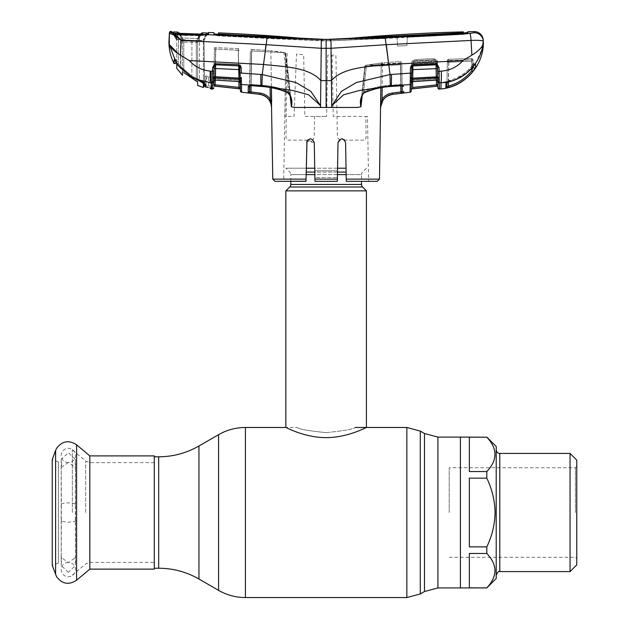 <?xml version="1.0" encoding="UTF-8"?>
<svg xmlns="http://www.w3.org/2000/svg" width="629" height="629" viewBox="0 0 629 629"><rect width="100%" height="100%" fill="white"/><g stroke="black" fill="none" stroke-linecap="round" stroke-linejoin="round"><path stroke-width="0.47" stroke-dasharray="3.15 2.36" d="M326.137 432.61C343.819 430.857 353.514 429.143 355.228 427.476C353.514 429.143 343.819 430.857 326.144 432.61C343.819 430.857 353.514 429.143 355.228 427.476C353.514 429.143 343.819 430.857 326.144 432.61C308.462 430.857 298.759 429.143 297.045 427.476C298.759 429.143 308.462 430.857 326.137 432.61C308.462 430.857 298.759 429.143 297.045 427.476C298.759 429.143 308.462 430.857 326.137 432.61M154.278 569.127L154.278 455.899M460.404 512.517L460.404 437.1L460.404 512.517M460.404 444.263L460.404 580.764L460.404 444.263M306.111 174.61L290.779 174.61A3.577 3.577 0 0 0 289.733 172.079L285.857 168.202L346.044 168.202M290.779 181.325L290.779 174.61L361.494 174.61A3.577 3.577 0 0 1 362.54 172.079L366.416 168.202M346.162 174.61L361.494 174.61L361.494 181.325M285.857 190.862L366.416 190.862M366.416 427.476C366.66 427.099 347.986 437.666 326.168 437.627C304.279 437.674 285.605 427.099 285.857 427.476L297.045 427.476M337.553 168.202L314.72 168.202M306.229 168.202L285.857 168.202M89.829 569.127L89.829 455.899M72.343 512.517L72.343 449.845L72.343 512.517M58.434 563.089L52.231 565.345L52.231 459.681L58.434 461.938L58.434 563.089L58.434 461.938M469.352 512.517L469.352 478.158L486.807 478.158C492.059 489.048 494.819 500.503 495.086 512.517C494.819 524.539 492.059 535.987 486.807 546.868L469.352 546.868L469.352 512.517M486.807 437.1L486.807 437.194C497.649 448.603 497.649 460.058 486.807 471.553L469.352 471.553L469.352 437.194L486.807 437.194M486.807 471.553L486.807 478.158M496.21 446.496L496.21 578.531M570.055 453.438L570.055 571.588M576.769 460.153L576.769 564.881M575.425 512.517L575.425 467.756L575.425 512.517M449.216 512.517L449.216 467.756L449.216 512.517M469.352 471.553L469.352 437.194L469.352 471.553M469.352 546.868L469.352 478.158L469.352 546.868M469.352 587.832L469.352 553.473L486.807 553.473C497.649 564.881 497.649 576.337 486.807 587.832L469.352 587.832L469.352 553.473L469.352 587.832M486.807 546.868L486.807 553.473M68.341 562.42A7.163 7.163 0 0 0 61.186 569.575A7.163 7.163 0 0 0 68.341 576.738A7.163 7.163 0 0 0 75.504 569.575A7.163 7.163 0 0 0 68.341 562.42M68.341 572.343L61.186 565.463L61.705 559.613L61.359 556.445L61.186 557.42L68.341 562.656L75.504 557.42L75.331 556.445L74.985 559.613L75.504 565.463L68.341 572.343M68.341 462.37L61.186 467.614L61.705 465.421L61.186 459.563L68.341 452.691L75.504 459.563L74.985 465.421L75.331 468.581L75.504 467.614L68.341 462.37M68.341 462.614A7.163 7.163 0 0 1 61.186 455.451A7.163 7.163 0 0 1 68.341 448.288A7.163 7.163 0 0 1 75.504 455.451A7.163 7.163 0 0 1 68.341 462.614M75.331 519.884L75.331 505.142C76.982 504.104 74.654 503.334 68.341 502.83C62.027 503.334 59.7 504.104 61.359 505.142L61.359 519.884C59.724 520.938 62.051 521.708 68.341 522.196C74.639 521.708 76.966 520.938 75.331 519.884L75.504 565.463M75.331 505.142L75.504 459.563M61.186 459.563L61.359 505.142M61.359 519.884L61.186 565.463M61.367 465.759L61.556 464.941L61.705 465.421M402.293 85.662L391.49 86.33C382.07 86.841 373.021 88.862 364.348 92.384L363.672 91.614C372.439 87.832 381.622 85.686 391.207 85.182L400.917 84.49L400.571 64.771L365.229 66.58L381.205 64.064L365.229 66.58L360.944 106.781L357.052 107.473L331.742 107.473L331.412 80.614L326.137 80.622L326.137 107.473L331.742 107.473L331.908 105.507L343.552 94.837L358.844 90.623L390.326 85.811L410.171 84.577A1.344 1.25 -179 0 0 411.382 83.358L411.712 64.197L437.462 63.002L437.43 61.052L413.088 62.161L412.75 81.644M380.514 107.473L381.205 64.064L400.398 62.892L400.319 61.571L382.448 62.743L366.117 65.267A1.344 0.944 83.5 0 0 366.023 65.267A1.344 0.944 83.5 0 0 365.229 66.58L362.241 95.325M380.828 87.761L381.205 64.064A1.344 1.337 78.7 0 1 382.275 62.766A1.344 1.337 78.7 0 0 381.205 64.064L382.542 64.064L382.448 62.743A1.344 1.337 78.7 0 0 382.275 62.766A1.344 1.337 78.7 0 1 382.448 62.743L400.319 61.571L400.571 64.771L400.319 61.571A1.344 1.344 -1 0 1 401.742 62.892L401.782 64.842A1.344 1.337 -1 0 0 400.382 63.529L366.117 65.267L400.382 63.529A1.344 1.337 -1 0 1 401.782 64.842L402.175 91.637L403.606 92.943M379.491 179.123L346.241 179.123L345.596 142.539C343.104 137.688 340.572 137.688 338.001 142.539L337.364 179.123L314.909 179.123L314.948 181.325L337.325 181.325L337.364 179.123M344.448 139.874L345.596 142.539L346.28 181.325L345.596 142.539L344.676 140.125L365.205 140.125L366.086 137.484L365.819 116.475L367.47 116.428L368.602 181.325L346.28 181.325L377.251 181.325M367.47 116.428L333.236 116.428L332.112 55.116L327.74 55.077L326.608 116.428L327.74 55.077L335.902 55.14L337.403 137.484L339.346 139.709L338.001 142.539L341.838 138.805M314.925 179.815L314.767 170.805L337.506 170.805L338.001 142.539M307.086 140.888L310.474 138.805L312.92 139.701L314.193 137.484L314.571 116.475L326.608 116.428L304.845 116.428L303.673 54.692L296.495 54.047L294.026 116.428L285.023 116.428L285.912 52.828L283.671 181.325L305.993 181.325L306.968 141.14M346.241 179.123L346.28 181.325M337.348 179.815L337.506 170.805L337.388 177.559L314.885 177.559L314.909 179.123L314.476 154.27M312.92 139.701L314.272 142.539L307.817 139.89M314.948 181.325L337.325 181.325L337.388 177.559L314.885 177.559L314.767 170.805L337.506 170.805L337.797 154.27M314.272 142.539L306.999 141.069M341.799 138.805L339.346 139.709M307.597 140.125L287.068 140.125L285.991 137.484L287.107 52.985L285.912 52.828M306.032 179.123L306.677 142.539L305.993 181.325L306.032 179.123L272.782 179.123M275.022 181.325L305.993 181.325M401.192 85.646L400.917 84.49L391.207 85.182C381.622 85.686 372.439 87.832 363.672 91.614L364.403 92.738C361.872 95.946 360.857 97.998 361.368 98.902L363.672 91.614L366.314 66.517L363.672 91.614L361.368 98.902L360.944 106.781M364.348 92.384L362.288 94.264M403.614 86.37A1.344 1.266 -1 0 1 402.135 85.143L401.742 62.892A1.344 1.344 -1 0 0 400.319 61.571L382.448 62.743L366.117 65.267L366.314 66.517L366.117 65.267A1.344 0.944 83.5 0 0 366.023 65.267A1.344 0.944 83.5 0 0 365.229 66.58L400.571 64.771L400.917 84.49L402.135 85.143A1.344 1.266 -1 0 0 402.261 85.662M403.716 91.244L403.747 92.888A1.344 1.344 -1 0 1 402.245 91.575M402.143 85.772L402.135 85.143L402.489 85.866L391.442 86.432C382.023 86.936 373.013 89.035 364.403 92.738M400.728 73.79L390.019 74.552L390.326 85.811M326.137 107.473L320.531 107.473L320.861 80.614L326.137 80.622L326.137 48.299L331.035 48.284L331.412 80.614C343.19 66.965 369.38 66.658 388.753 64.48L390.019 74.552L356.391 82.517L341.429 91.347L331.908 105.507M249.965 73.679L262.254 74.552L263.52 64.48C282.893 66.658 309.083 66.965 320.861 80.614L321.238 48.284L326.137 48.299L326.137 39.446L267.097 37.669L205.376 34.564L208.529 33.958L208.529 32.496L207.311 33.164L207.334 34.32M172.66 32.134L172.613 33.195L173.415 33.526A1.344 1.211 -77.6 0 0 172.393 32.857L177.197 34.446L185.626 34.965L199.204 35.161L205.376 34.564A1.344 0.873 86.3 0 0 205.235 34.556A1.344 0.873 86.3 0 0 204.543 35.224L199.236 35.688L177.567 34.941L172.613 33.195L176.206 39.423L176.206 38.267L176.206 39.423L178.494 39.855L176.206 39.423L172.613 33.195L172.66 32.134L171.528 31.466L171.497 32.527L172.283 32.85A1.344 1.187 -78.5 0 0 171.064 33.966C173.753 34.784 177.142 36.938 181.223 40.429L265.981 44.667L321.238 48.284L321.34 41.876M321.403 41.121L321.812 39.509M330.948 42.159L330.461 39.509L326.137 39.446L326.137 40.791L322.52 40.806L219.285 35.468L218.475 35.358L218.46 34.233L218.475 35.358L219.285 35.468L219.285 34.564M386.292 44.667L471.05 40.429C478.559 40.17 482.64 40.429 483.292 41.215A8.948 8.924 -3 0 0 474.03 32.771L385.176 37.669L386.292 44.667L331.035 48.284L331.011 43.417M385.176 37.669L330.461 39.509M463.337 31.859L463.298 32.661L462.512 32.755L326.137 39.446L384.626 37.127L384.618 38.471L330.052 40.822L267.655 38.471L218.837 35.884L214.002 35.169L213.978 33.612L218.837 34.54L267.647 37.127L267.655 38.471L218.837 35.884L214.002 35.169L213.978 33.612M463.361 33.085L463.321 34.013L462.519 34.1L407.348 36.828L406.892 45.571L397.575 46.059L397.143 37.795L330.052 40.822L330.06 39.478L330.052 40.822L322.237 40.822L267.655 38.471L267.647 37.127L322.213 39.478L322.237 40.822L322.213 39.478L326.137 39.446L326.137 40.791L322.52 40.806L219.285 35.468L219.285 34.115L218.499 34.005L218.483 32.889L218.46 34.516M326.137 39.446L326.137 40.791L329.769 40.806L329.769 39.462L329.769 40.806L384.225 38.149L384.225 36.796L384.225 38.149L397.119 37.402L397.143 37.795L384.618 38.471L384.626 37.127L467.819 32.519L467.795 33.864L462.983 34.453L407.325 37.253L406.892 45.571L407.348 36.828L397.119 37.402L397.575 46.059L406.892 45.571L397.575 46.059L406.892 45.571L407.348 36.828L397.119 37.402L397.575 46.059L397.143 37.795L462.983 34.453L467.795 33.864L467.858 31.741L467.834 33.085L463.361 33.203L463.321 34.013L462.519 34.1L329.769 40.806L326.137 40.791L326.137 39.446L322.504 39.462L322.52 40.806L322.504 39.462L268.048 36.796L268.048 38.149L268.048 36.796L219.285 34.115M463.298 32.661L463.306 33.085M213.994 33.856L214.575 34.076M213.962 32.708L214.002 35.169L213.97 32.732L214.002 35.169L213.962 32.708L213.357 32.677M218.491 34.516L218.499 34.005M469.957 33.361A8.948 0.841 87.1 0 1 471.05 40.429L471.884 55.14L463.007 60.557L388.753 64.48L388.486 62.334M483.017 44.494C481.594 47.93 477.883 51.476 471.884 55.14M463.007 60.557C457.118 67.004 449.869 70.527 441.259 71.124L440.984 82.721L454.94 79.789L467.205 72.508L476.593 61.642L482.176 48.472M448.949 81.825L448.477 80.661C457.857 78.334 465.664 73.459 471.892 66.029L471.805 61.139L447.321 62.35L447.353 60.565L446.897 86.739A1.344 1.344 1 0 1 445.843 88.029L448.603 87.47C458.392 84.679 466.482 79.34 472.89 71.447L475.587 67.413L475.516 63.977L473.063 66.776C466.679 74.403 458.635 79.419 448.949 81.825L446.881 82.517M440.984 82.721L440.984 88.862L439.372 89.027L439.341 87.156M446.92 85.426L447.353 60.565L471.656 59.881L471.844 70.629C465.617 78.303 457.755 83.492 448.249 86.197L446.897 86.739L446.975 82.092L448.477 80.661L446.975 82.092A1.344 1.289 1 0 1 445.906 83.335M446.975 82.092L447.321 62.35A1.344 1.337 -179 0 1 448.611 61.037L471.624 59.881L471.624 58.568L448.65 59.244L448.611 61.037L448.65 59.244L448.697 60.565L447.353 60.565L447.321 62.35L448.791 62.287L448.611 61.037L448.791 62.287L471.805 61.139L471.624 59.881A1.344 1.337 179 0 1 473.024 61.194L473.118 66.705L473 59.881L473.024 61.194L473 59.881L471.656 59.881L473 59.881L473.118 66.705L473.024 61.194A1.344 1.337 -1 0 0 471.624 59.881L448.611 61.037A1.344 1.337 1 0 0 447.321 62.35L446.975 82.092A1.344 1.289 1 0 1 446.897 82.509M448.603 87.47L448.65 59.244L471.624 58.568L471.656 59.881L448.697 60.565L448.32 82.045M471.805 68.262L471.624 58.568A1.344 1.344 179 0 1 473 59.881A1.344 1.344 -1 0 0 471.624 58.568L471.892 66.029L473.055 63.262A1.344 1.321 -1 0 0 475.06 64.386M471.844 70.629L472.89 71.447M475.587 67.413A1.344 1.337 -1 0 1 473.118 66.705A1.344 1.337 -1 0 0 473.118 66.729M475.516 63.977A1.344 1.321 -1 0 1 473.055 63.262L471.892 66.029C465.664 73.459 457.857 78.334 448.477 80.661L448.917 81.888L446.747 82.721M475.115 64.323L473.055 63.262L475.17 64.276L473.055 66.8L471.892 66.029L473.039 66.808C466.647 74.45 458.604 79.482 448.917 81.888M448.65 59.244L448.65 59.244A1.344 1.344 0 0 0 447.353 60.565A1.344 1.344 -179 0 1 448.65 59.244L471.624 58.568L448.65 59.244A1.344 1.344 0 0 0 447.353 60.565A1.344 1.344 1 0 1 448.65 59.244M437.886 87.093L437.894 87.801M437.705 76.966L437.548 67.602L436.463 64.826L436.896 63.726L436.086 63.631L436.463 64.826A1.344 1.227 -1 0 0 436.062 64.803L412.883 65.935L436.062 64.748L436.282 77.902A1.344 1.242 -1 0 1 437.58 78.539L437.87 86.071L437.839 84.53L436.502 84.891L436.636 86.204L437.87 86.071M437.847 85.025L437.863 85.866M411.468 78.263L411.429 80.433L412.907 80.37L413.19 64.127L412.593 81.566L412.64 79.27L436.282 77.902L436.314 80.025L436.534 78.822L412.907 80.37L436.534 78.822L436.251 62.939L436.314 80.025A1.344 1.266 -1 0 1 437.784 81.259L437.768 80.481A1.344 1.148 179 0 0 439.254 81.597L439.254 82.824A1.344 1.266 179 0 1 437.792 81.581M439.136 75.331L439.026 67.68L437.548 67.602L437.58 78.539A1.344 0.865 162 0 0 438.916 78.798L439.136 75.464M437.54 67.484L437.737 78.68M411.28 88.98L412.797 88.768L413.088 62.161L436.086 61.052L436.416 80.095L436.086 61.052L437.43 61.052A1.344 1.344 179 0 0 436.031 59.739L413.017 60.848L413.017 61.265A1.344 1.258 -101.7 0 0 413.222 61.241A1.344 1.258 78.3 0 1 413.017 61.265C416.162 60.612 432.39 59.802 436.039 60.164L436.054 60.911L436.039 60.164A1.344 1.234 -84.1 0 1 435.85 60.164L413.222 61.241A1.344 1.258 -101.7 0 0 414.204 59.991A1.344 1.258 78.3 0 1 413.222 61.241C416.084 60.628 432.485 59.81 435.85 60.164A1.344 1.234 -84.1 0 1 434.749 58.898C431.502 58.528 416.996 59.346 414.204 59.991C416.996 59.346 431.502 58.528 434.749 58.898A1.344 1.234 95.9 0 0 436.039 60.164L436.031 59.739L436.039 60.164C432.39 59.802 416.162 60.612 413.017 61.265L413.017 60.848A1.344 1.344 -179 0 0 411.751 62.161L411.39 82.792L411.751 62.161A1.344 1.344 1 0 1 413.017 60.848L436.031 59.739A1.344 1.344 -1 0 1 437.43 61.052L437.462 63.002A1.344 1.329 179 0 0 436.07 61.689L436.054 60.911L436.07 61.689A1.344 1.329 -1 0 1 437.462 63.002L411.712 64.197L411.751 62.161L411.696 65.133M411.68 65.99L411.484 77.163L412.026 66.304A1.344 1.211 1 0 1 412.883 65.935L412.813 69.63L437.564 68.6M412.907 80.37L411.429 80.433L411.39 82.792A1.344 1.25 1 0 1 412.593 81.566L412.907 80.37M411.248 90.961L411.382 83.358M411.712 64.197A1.344 1.337 1 0 1 413.001 62.884L413.017 61.265L413.001 62.884A1.344 1.337 -179 0 0 411.712 64.197M437.43 61.052L437.784 81.416L437.43 61.052M437.784 81.416L436.361 80.103L412.64 81.652L436.361 80.095M410.171 84.577L410.242 81.896A1.344 0.983 -179 0 0 411.421 80.944L411.452 80.245A1.344 1.227 1 0 1 412.64 79.27L412.813 69.63L411.618 69.701L411.484 77.163L411.618 69.701M410.305 77.689L410.305 80.874A1.344 0.865 -173.1 0 0 411.452 80.245L411.484 78.208L437.556 76.809A1.344 0.684 -165.7 0 0 438.908 77.461M410.328 78.837A1.344 0.684 175.8 0 0 411.484 78.208L411.555 73.05L410.36 73.129L410.407 70.495M410.1 89.059L410.061 92.274L411.248 90.875M441.259 71.124L437.611 71.179M437.642 73.161L439.136 73.467M439.026 67.68L436.896 63.726M412.891 65.817L412.915 64.716L411.201 65.573L410.407 70.448M436.086 63.631L412.915 64.716M437.745 78.884L437.784 81.259M411.649 67.743L410.454 67.814M412.026 66.304L411.201 65.573M391.796 94.46L401.066 93.304L400.909 91.991L392.331 93.045C387.983 93.635 384.539 95.694 381.984 99.217L380.537 107.276L383.085 99.964L381.984 99.217M402.269 93.147L401.514 91.85M383.085 99.964L386.859 96.347M400.799 85.764L400.398 62.892L382.542 64.064L382.448 62.743L400.319 61.571L400.909 91.991M382.542 64.064L382.173 87.533L382.542 64.064M402.489 85.866L400.917 84.49L401.09 85.654M176.765 52.191L180.389 55.14L181.223 40.429C177.567 36.396 174.587 33.864 172.283 32.85L170.766 32.323A1.344 1.337 3 0 0 169.382 33.596L171.064 33.966M170.766 32.323L170.789 31.45M207.318 34.619L208.529 33.958M265.981 44.667L267.097 37.669M180.389 55.14L189.258 60.557L263.52 64.48L265.289 50.296M261.947 85.811L262.254 74.552L295.882 82.517L310.844 91.347L320.365 105.507L308.721 94.837L293.428 90.623L261.947 85.811L249.768 85.049M290.032 95.325L285.291 52.632L251.569 50.918L250.979 84.459L261.066 85.182C270.651 85.686 279.834 87.832 288.601 91.614L290.905 98.902L291.329 106.781L295.221 107.473L320.531 107.473L320.365 105.507M248.188 90.883L248.148 92.848A1.344 1.344 1 0 0 249.65 91.543L249.76 85.112L250.979 84.459L251.569 50.918L283.844 52.671L288.601 91.614L283.844 52.671L285.291 52.632L270.832 50.587L284.968 52.883L291.329 106.781C292.689 101.072 291.549 96.268 287.925 92.384C279.252 88.862 270.203 86.841 260.783 86.33L250.696 85.615L248.274 86.346L248.196 90.387M250.806 85.623L250.979 84.459L249.76 85.112L250.358 51.138L249.406 85.835L250.743 85.717L250.979 84.459L261.066 85.182C270.651 85.686 279.834 87.832 288.601 91.614L287.87 92.738C289.623 93.1 291.321 98.934 290.905 98.902L287.351 65.668L285.291 52.632L287.351 65.668L290.905 98.902L288.601 91.614L287.925 92.384M287.87 92.738C279.26 89.035 270.25 86.936 260.831 86.432L250.696 85.615M249.406 85.835L249.76 85.112A1.344 1.266 1 0 1 248.274 86.346M251.01 90.56L251.726 49.432L250.381 49.432L249.752 85.748L250.381 49.432L269.495 50.587L251.726 49.432L251.097 85.741M270.085 87.525L270.266 99.209C267.718 95.694 264.274 93.642 259.942 93.053L249.689 91.582L248.227 92.888M250.987 91.952L250.829 93.265L259.777 94.358C263.716 94.893 266.845 96.756 269.173 99.956L270.478 102.252L271.531 107.473M249.17 93.053L250.829 93.265M270.266 99.209L269.173 99.956M271.649 107.473L271.642 101.756L270.478 102.252M270.832 50.587L271.421 87.761L270.832 50.587M249.634 85.638A1.344 1.266 -179 0 0 249.76 85.112L249.752 85.748M239.948 65.102L240.27 83.319A1.344 1.25 179 0 0 241.473 84.538L241.339 77.65A1.344 0.558 179 0 1 240.16 77.115L240.223 80.905A1.344 0.983 179 0 0 241.402 81.864M213.774 86.016L215.008 86.149L215.142 84.836L213.805 84.475L214.096 67.578L215.181 64.795A1.344 1.227 1 0 1 215.582 64.771L238.761 65.903L238.981 78.114L215.425 76.738L215.582 64.716L238.761 65.903A1.344 1.211 -1 0 1 239.61 66.273L240.16 77.115L239.995 67.712L241.19 67.79L240.435 65.534L238.729 64.685L214.756 63.694L212.618 67.657L212.35 84.884M214.08 68.577L240.026 69.67L240.16 77.115L239.963 65.951L240.16 77.115L240.089 73.011L241.284 73.082L241.19 67.79M239.61 66.273L240.435 65.534M215.582 64.716L215.55 63.6M238.753 65.793L238.729 64.685M241.316 78.806A1.344 0.684 -175.8 0 1 240.16 78.177L238.981 78.114L239.051 81.526L215.33 79.985L215.362 77.862L239.004 79.23A1.344 1.227 -1 0 1 240.192 80.205A1.344 0.865 173.1 0 0 241.339 80.834M212.728 78.759A1.344 0.865 18.1 0 0 214.064 78.499A1.344 1.242 1 0 1 215.362 77.862L215.425 76.738L214.088 76.769A1.344 0.684 -14.4 0 1 212.736 77.422M239.004 81.613L240.262 82.926L240.176 78.224L240.215 80.394L215.11 78.782L215.645 49.038L239.696 50.43L238.226 50.21L238.737 80.331L238.226 50.21L215.645 49.038L215.11 78.782L240.215 80.394L240.254 82.753A1.344 1.25 -1 0 0 239.051 81.526L238.737 80.331L239.004 81.613L215.283 80.064M213.907 78.641L213.86 81.22L213.899 78.845L215.11 78.782L215.33 79.985L215.11 78.782L213.899 78.845L214.418 49.251L215.645 49.038L214.418 49.251L214.159 63.961L214.45 47.6L239.665 48.669L214.45 47.6L213.86 81.22A1.344 1.266 1 0 1 215.33 79.985L213.86 81.377M240.27 83.319L240.396 90.891M240.176 78.224L240.239 81.621M238.894 81.605L238.32 48.669L238.847 88.705L240.364 88.909M240.16 77.115L239.963 65.951M215.142 84.836L215.165 83.437M215.22 80.056L215.786 47.6L215.22 80.056M212.39 81.558A1.344 1.148 1 0 0 213.876 80.449L214.119 66.124M212.618 67.657L214.096 67.578L213.931 76.935M239.995 67.712L240.026 69.67M213.742 87.738L212.272 89.051M214.002 73.129L212.508 73.428M215.181 64.795L214.756 63.694M189.258 60.557C194.911 66.768 201.878 70.275 210.172 71.069L214.033 71.14M213.852 81.55A1.344 1.266 -179 0 1 212.39 82.784L211.116 82.713C210.416 80.583 210.102 76.699 210.172 71.069M211.116 82.713L210.526 82.682L211.289 83.641L211.289 88.948M209.913 87.62A1.344 1.344 -1 0 0 209.952 87.918L210.401 88.036A1.344 1.337 -1 0 1 209.905 87.022L209.716 76.148L209.905 87.022A1.344 1.337 179 0 0 211.077 88.319M206.862 33.942L203.914 39.045L204.661 83.287C204.268 82.242 202.483 81.039 199.299 79.671L191.884 76.101L180.547 66.407L191.884 76.109L191.9 40.515L203.914 40.508L204.661 83.303C204.276 82.242 202.483 81.039 199.299 79.671L191.884 76.101L191.9 40.515L180.554 39.328L180.547 66.407L178.298 63.152L177.134 63.639L175.947 62.067L169.256 44.494L168.926 42.167M204.511 73.507L203.914 39.045L203.914 40.508L199.314 40.814L185.814 40.225L180.554 39.328L178.494 39.855L178.298 63.152L178.494 39.855L180.554 39.328L180.547 66.407L179.839 66.965L177.134 63.639L178.298 63.152L180.547 66.407L179.839 66.965L191.405 76.856L179.847 66.941L177.134 63.639M205.408 86.951L206.068 85.756L204.732 86.102L204.559 76.148L204.732 86.102L206.068 85.756L208.545 86.291L206.068 85.756L205.408 86.944L208.301 87.588L205.408 86.944A0.896 0.888 178.6 0 1 204.732 86.102A0.896 0.888 178.6 0 0 204.732 86.102L204.692 84.42M208.545 86.291L208.372 76.148L208.545 86.291M205.903 76.148L208.372 76.148L205.903 76.148L206.068 85.756L205.903 76.148L204.559 76.148L205.903 76.148M204.669 83.398L205.353 84.113C204.221 82.666 201.131 81.055 196.075 79.278L191.413 76.824L191.884 76.109L191.413 76.824M205.384 85.945L205.353 84.113M210.526 82.682L196.075 79.278L196.46 78.507L196.075 79.278M175.947 62.067L174.17 59.716L175.861 59.315L177.315 61.611A0.896 0.448 144.6 0 1 176.584 62.161A0.896 0.448 144.6 0 1 175.971 62.114A0.896 0.448 144.6 0 1 175.947 62.067M176.002 62.153A0.896 0.448 -35.4 0 0 177.315 61.611L175.861 59.315L174.17 59.716M174.084 63.089A0.896 0.888 1.1 0 0 175.782 62.703L175.861 59.323C176.026 59.7 175.546 59.904 174.43 59.952L175.971 62.114M207.735 34.225L199.22 35.012L185.681 34.744L177.386 34.249L172.511 33.046M199.204 35.161L199.236 35.688L199.204 35.161L199.236 35.688L207.311 34.619L204.543 35.224A1.344 0.873 -93.7 0 1 205.062 34.595M185.626 34.965L185.736 35.413L185.626 34.965L185.736 35.413L199.236 35.688M176.206 38.267L172.629 32.881A1.344 1.211 102.4 0 1 173.415 33.526L177.567 34.941L185.736 35.413M178.494 39.855L177.567 34.941L178.494 39.855M203.914 40.508L207.311 34.619L203.914 40.508M177.795 33.156A1.344 1.337 175.7 0 1 178.919 33.824L178.935 32.747L177.803 32.079L177.795 33.156L180.161 33.4L180.177 34.068L201.06 34.689L198.748 38.526L197.671 42.513L196.287 42.513L197.53 38.526L199.778 34.115L202.279 34.021L202.279 32.81M202.279 34.021A1.344 1.337 4.3 0 0 201.06 34.689L198.756 38.518L197.671 42.473L197.671 82.029L183.794 72.587L183.794 42.072L182.489 42.072L181.411 37.04L181.404 37.984L178.919 33.824A1.344 1.337 175.7 0 0 178.298 33.266L178.227 33.258M201.83 34.1L201.068 34.674L201.83 34.1L200.69 34.139L198.748 37.496L197.671 42.473L198.74 38.55A1.344 0.621 31 0 0 198.748 38.526A1.344 0.621 -149 0 1 198.74 38.55A1.344 0.621 -149 0 1 197.53 38.526L199.778 34.784L180.177 34.068L180.161 33.4L199.778 34.115L199.778 34.784L201.06 34.689A1.344 1.337 4.3 0 1 201.728 34.108M197.671 41.53L197.671 42.473L182.489 42.072L181.411 37.992L178.911 33.817L180.177 34.068L178.211 33.251L199.778 34.115M182.489 71.596L182.489 42.072L182.489 71.596M197.671 82.029L197.671 42.513L196.287 42.513L197.537 38.518L182.52 37.999L183.794 41.962L183.794 72.587M179.281 33.353L181.411 37.04L181.411 37.992A1.344 0.574 -30.8 0 0 181.427 38.015A1.344 0.574 -30.9 0 1 181.404 37.984A1.344 0.574 149.1 0 0 181.419 37.999L182.489 41.946L181.427 38.015A1.344 0.574 -30.8 0 0 182.52 37.999A1.344 0.574 149.2 0 1 181.427 38.015A1.344 0.574 -30.9 0 0 182.512 37.984L180.177 34.068L182.512 37.984A1.344 0.574 149.1 0 1 181.419 37.999A1.344 0.574 149.2 0 1 181.411 37.992L182.489 41.946L196.287 42.513L197.671 42.473L198.74 38.55A1.344 0.621 31 0 1 197.53 38.526L182.52 37.999L183.794 41.962L182.489 41.946L182.489 41.066M173.179 32.975L176.765 39.179L180.814 39.941L180.72 34.257L173.179 32.975L176.765 39.179L176.765 38.141L173.203 31.977M176.765 63.167L176.765 38.141M199.031 35.012L199.126 40.633L180.814 39.941L180.853 68.38L191.814 77.265L176.765 64.064L176.757 39.171L180.814 39.941L180.72 34.493M191.405 76.856L199.487 80.701L199.487 40.578L180.853 39.957L180.853 68.136M191.814 77.265L199.487 80.96L199.487 40.578L199.031 34.941L205.321 34.446L174.508 33.313M180.853 68.38L178.738 66.021M180.72 34.257L199.031 34.941M206.556 78.232L204.244 83.783L206.556 78.232M203.403 86.487L204.244 83.783M204.48 83.209L206.949 77.336M203.403 78.02L203.403 82.47L203.403 78.02M205.982 34.501L203.403 38.967L203.403 40.138L206.705 34.422M203.403 38.967L203.403 40.138L206.862 34.147L205.321 34.446M203.403 82.47L203.403 40.13L203.403 82.47M206.862 34.147L206.855 32.983L206.053 34.375M201.06 34.689L201.068 33.486L201.068 34.674L198.74 38.542A1.344 0.621 -148.9 0 1 197.537 38.518A1.344 0.621 31.1 0 0 198.74 38.542L200.926 34.91M178.935 32.747L178.919 33.824L178.211 33.251M203.403 83.358L199.487 80.96M424.489 433.507L424.489 591.527M420.282 431.077L420.282 593.949M406.853 427.476L406.853 597.55M245.42 427.476L245.42 597.55M218.57 434.67L218.57 590.356M198.953 446L198.953 579.026M158.673 456.796L158.673 568.239M437.91 437.1L437.91 587.926M306.158 172.079L346.115 172.079M337.49 172.079L314.783 172.079M337.443 174.61L314.83 174.61M290.779 184.454L361.494 184.454M289.733 186.986L362.54 186.986M90.002 512.517L90.002 562.42L90.002 512.517M85.686 512.517L85.686 461.041L85.686 512.517M76.589 580.237L76.589 444.789M55.604 574.615L55.604 450.411M499.788 571.588L499.788 453.438M391.497 74.426L391.442 86.425M462.983 33.101L462.983 34.453L462.983 33.101M218.837 34.54L218.837 35.884L218.837 34.54M448.791 62.287L448.477 80.661L448.791 62.287M437.894 87.714L439.372 89.027M392.496 94.389L392.331 93.045M260.776 74.426L260.831 86.425M259.942 93.053L259.777 94.389M240.396 90.804L241.583 92.109M211.289 82.721L211.124 71.132M196.287 42.513L196.287 81.078L196.287 42.513M72.343 575.181L85.686 563.985L90.002 562.42L154.278 562.42M154.278 462.614L90.002 462.614L85.686 461.041L72.343 449.845M449.216 557.27L575.425 557.27L576.769 558.615M576.769 466.419L575.425 467.756L449.216 467.756M61.186 557.42L61.186 467.614M75.504 467.614L75.504 557.42M364.844 66.47L361.368 98.902L364.844 66.47A1.344 1.344 0 0 1 366.023 65.267L382.275 62.766L366.023 65.267A1.344 1.344 0 0 0 364.844 66.47M213.962 33.062L213.986 34.406L213.962 33.062M412.64 81.652L411.382 82.965M174.43 59.952L175.861 59.323L175.766 63.191M172.629 32.881L172.157 32.763M181.419 37.999L178.911 33.817L181.419 37.999"/><path stroke-width="0.94" d="M486.807 478.158L469.352 478.158L469.352 546.868L486.807 546.868C492.059 535.987 494.819 524.539 495.086 512.517C494.819 500.503 492.059 489.048 486.807 478.158L486.807 471.553C497.649 460.145 497.649 448.689 486.807 437.194L460.404 437.1L460.404 587.926L460.404 437.1L437.91 437.1L424.489 433.507L420.282 431.077L406.853 427.476L355.228 427.476M361.494 181.325L361.494 184.454L290.779 184.454L290.779 181.325M361.494 184.454A3.577 3.577 0 0 0 362.54 186.986L289.733 186.986A3.577 3.577 0 0 0 290.779 184.454M362.54 186.986L366.416 190.862L366.416 427.476C366.676 427.083 348.049 437.674 326.105 437.627C304.318 437.674 285.59 427.091 285.857 427.476L245.42 427.476C235.836 427.523 226.888 429.921 218.57 434.67L218.57 590.356L198.953 579.026L198.953 446L218.57 434.67M289.733 186.986L285.857 190.862L285.857 427.476M366.416 190.862L285.857 190.862M346.044 168.202L337.553 168.202M314.72 168.202L306.229 168.202M89.829 455.899L89.829 569.127L76.589 580.237L76.589 444.789L89.829 455.899L154.278 455.899L154.278 569.127L89.829 569.127M55.604 574.615L55.604 450.411L52.231 459.681L52.231 565.345L56.571 576.691C62.153 584.042 68.82 585.229 76.589 580.237M486.807 437.194L469.352 437.194L469.352 471.553L486.807 471.553M486.807 587.832C497.649 576.423 497.649 564.968 486.807 553.473L469.352 553.473L469.352 587.832L486.807 587.926L496.21 578.531L496.21 446.496L486.807 437.1M570.055 453.438L576.769 460.153L576.769 564.881L570.055 571.588L570.055 453.438L499.788 453.438L499.788 571.588C498.868 570.731 497.673 571.926 496.21 575.173M486.807 553.473L486.807 546.868M362.241 95.325L360.944 106.781L357.052 107.473L331.742 107.473L331.908 105.507L343.552 94.837L358.844 90.623L390.326 85.811L410.171 84.577L410.1 89.059M337.364 179.123L337.325 181.325L314.948 181.325L314.909 179.123L337.364 179.123L338.001 142.539C340.572 137.688 343.104 137.688 345.596 142.539L346.241 179.123L379.491 179.123L380.828 87.761M388.486 62.334L386.292 44.667L331.035 48.284L331.412 80.614L326.137 80.622L326.137 107.473L331.742 107.473L331.412 80.614C343.19 66.965 369.38 66.658 388.753 64.48L385.176 37.669L321.812 39.509L267.097 37.669L205.376 34.564L199.204 35.161L185.626 34.965L177.197 34.446L172.283 32.85C174.587 33.864 177.567 36.396 181.223 40.429L265.981 44.667L321.238 48.284L331.035 48.284C331.106 42.961 330.917 40.036 330.461 39.509M368.602 181.325L346.28 181.325L346.241 179.123M341.838 138.805L344.448 139.874M379.491 179.123L377.251 181.325L346.28 181.325M307.817 139.89L306.677 142.539C309.169 137.688 311.701 137.688 314.272 142.539L314.925 179.815M337.348 179.815L337.325 181.325L314.948 181.325M314.476 154.27L314.272 142.539M306.999 141.069L305.993 181.325L283.671 181.325M338.001 142.539L337.797 154.27M344.676 140.125L341.799 138.805M306.001 181.223L275.022 181.325L272.782 179.123L306.032 179.123M362.288 94.264L360.92 106.788C359.584 101.072 360.724 96.268 364.348 92.384C373.021 88.862 382.07 86.841 391.49 86.33L401.192 85.646L403.614 86.37L402.293 85.662M401.514 91.85L402.269 93.147L392.496 94.358C388.541 94.893 385.404 96.756 383.085 99.964L380.529 107.26L381.984 99.217L382.173 87.533L381.984 99.217C384.539 95.694 387.983 93.635 392.331 93.045L401.514 91.85L400.909 91.991L401.066 93.304L403.606 92.943L402.175 91.637L402.143 85.772L402.245 91.575A1.344 1.344 -1 0 0 403.747 92.888L403.716 91.244M321.34 41.876L321.403 41.121M331.011 43.417L330.948 42.159M326.137 107.473L320.531 107.473L320.861 80.614L326.137 80.622L326.137 39.446L462.983 33.101L467.819 32.519L467.858 31.741A1902.12 1902.12 0 0 1 474.101 31.592A8.948 8.948 0 0 1 483.237 40.075L483.292 41.215L483.237 40.075M386.292 44.667L471.05 40.429L471.884 55.14L463.007 60.557C457.118 67.004 449.869 70.527 441.259 71.124C441.534 76.054 441.448 79.922 440.984 82.721L440.984 88.948C464.359 87.156 483.866 65.605 483.347 42.167L483.292 41.215A8.948 8.924 177 0 0 474.03 32.771L474.101 31.592L474.03 32.771L469.957 33.361L385.176 37.669M482.176 48.472L483.292 41.215C482.64 40.429 478.559 40.17 471.05 40.429A8.948 0.841 -92.9 0 0 469.957 33.361M463.007 60.557L388.753 64.48L390.019 74.552L390.326 85.811M176.002 62.153A0.896 0.448 -35.4 0 1 175.971 62.114A0.896 0.448 -35.4 0 1 175.947 62.067L169.256 44.494C170.679 47.93 174.39 51.476 180.389 55.14L189.258 60.557C194.911 66.768 201.878 70.275 210.172 71.069L212.555 71.219L212.618 67.657L214.756 63.694L238.729 64.685L240.435 65.534L241.19 67.79L241.284 73.082L262.254 74.552L263.52 64.48C282.893 66.658 309.083 66.965 320.861 80.614L321.238 48.284C321.144 43.181 321.333 40.256 321.812 39.509M463.337 31.859L463.298 32.661L462.512 32.755L326.137 39.446A255.46 255.46 0 0 0 348.513 38.463A1902.12 1902.12 0 0 1 463.337 31.859L463.361 33.085M463.298 32.661L463.306 33.085M213.994 34.084L213.962 32.708L213.978 33.824L218.837 34.54L326.137 39.446L219.285 34.115L218.499 34.005L218.483 32.889L218.46 34.233L213.986 34.052M218.46 34.516L218.483 32.889A1902.12 1902.12 0 0 1 303.76 38.463A255.46 255.46 0 0 0 326.137 39.446L326.137 39.572M218.491 34.516L218.499 34.005L219.285 34.564M170.789 31.45L170.766 32.323A1.344 1.337 -177 0 0 169.382 33.596L169.421 32.724A1.344 1.344 0 0 1 170.789 31.45A1902.12 1902.12 0 0 1 171.528 31.466L171.497 32.527L172.393 32.857A1.344 1.211 102.4 0 1 172.629 32.881L177.394 34.249L181.482 34.532L199.22 35.012L205.235 34.556A1.344 0.873 -93.7 0 1 205.376 34.564L208.529 33.958L208.529 32.496A1902.12 1902.12 0 0 1 213.357 32.677A1902.12 1902.12 0 0 1 213.962 32.708L213.986 33.84M475.06 64.386A1.344 1.321 -1 0 0 475.516 63.977L473.055 66.8L475.516 63.977L475.587 67.413L472.89 71.447C466.482 79.34 458.392 84.679 448.603 87.47L445.843 88.029L445.906 83.335L445.843 88.029A1.344 1.344 1 0 0 446.897 86.739L446.92 85.426M446.881 82.517L445.906 83.335L448.949 81.825C458.604 79.443 466.647 74.426 473.063 66.776L473.063 66.776C466.647 74.45 458.604 79.482 448.917 81.888L448.949 81.825M473.118 66.705L471.844 70.629L473.118 66.705A1.344 1.337 -1 0 0 475.587 67.413M440.984 88.862L439.372 89.114A1.344 1.344 0 0 1 437.894 87.801L437.768 80.481A1.344 1.148 -1 0 0 439.254 81.597L439.254 82.824L440.984 82.721C461.725 82.257 480.076 65.023 483.017 44.494C481.594 47.93 477.883 51.476 471.884 55.14M483.347 42.167L483.017 44.494M445.906 83.335A1.344 1.289 1 0 0 446.897 82.509M446.975 82.092L446.897 86.739L448.249 86.197C457.755 83.492 465.617 78.303 471.844 70.629L471.805 68.262M448.32 82.045L448.603 87.47M472.89 71.447L471.844 70.629M441.259 71.124L439.089 71.258L439.254 81.597L438.916 78.798A1.344 0.865 -18 0 1 437.58 78.539A1.344 1.242 -1 0 0 436.282 77.902L436.062 64.748L412.891 65.817L412.813 69.63L411.618 69.701M439.341 87.156L439.254 82.824L439.372 89.027L437.894 87.801M437.564 68.6L412.813 69.63L412.648 87.462L436.502 84.891L437.839 84.53L437.784 81.416L437.847 85.025M437.863 85.866L437.886 87.093M437.768 80.481L437.556 76.809L411.484 78.208L411.248 90.961L410.061 92.274A1.344 1.344 0 0 0 411.248 90.961M437.745 78.884L437.784 81.259A1.344 1.266 -1 0 0 436.314 80.025L436.282 77.902L412.64 79.27A1.344 1.227 1 0 0 411.452 80.245A1.344 0.865 6.9 0 1 410.305 80.874L410.242 81.896A1.344 0.983 1 0 0 411.421 80.944L411.28 88.98L437.87 86.11M437.784 81.416L436.314 80.025L412.593 81.566A1.344 1.25 1 0 0 411.39 82.792L411.28 88.933L436.636 86.204L412.797 88.768L412.648 87.462L436.502 84.891L436.636 86.204L437.87 86.071M437.737 78.68L437.705 76.966M439.034 68.223L439.026 67.68L437.54 67.484M400.728 73.79L410.36 73.129L410.305 77.689L410.454 67.814L411.201 65.573L411.696 65.133L411.68 65.99M380.742 107.473C381.402 100.184 385.325 95.828 392.496 94.389L410.061 92.274L410.305 77.689A1.344 0.558 -179 0 0 411.484 77.163L411.468 78.263M436.502 84.891L436.416 80.095L436.502 84.891M410.328 78.837A1.344 0.684 -4.2 0 0 411.484 78.208L411.492 76.974M438.908 77.461A1.344 0.684 14.3 0 1 437.556 76.809L437.642 73.161L439.136 73.467M437.642 73.161L437.548 67.602L436.463 64.826A1.344 1.227 -1 0 0 436.062 64.803L412.883 65.935A1.344 1.211 1 0 0 412.026 66.304L411.484 77.163L411.555 73.05L390.019 74.552L356.391 82.517L341.429 91.347L331.908 105.507M412.026 66.304L411.201 65.573L412.915 64.716L436.896 63.726L439.026 67.68L439.089 71.258L437.611 71.179M437.792 81.581A1.344 1.266 -1 0 0 439.254 82.824L440.984 82.721M386.859 96.347L391.796 94.46M361.376 98.816L360.944 106.781M361.368 98.902C360.952 98.934 362.65 93.1 364.403 92.738L364.348 92.384M402.261 85.662A1.344 1.266 -1 0 0 403.614 86.37M402.245 91.575L402.135 85.143L402.489 85.866L400.799 85.764L400.909 91.991M381.984 99.217L383.085 99.964M403.606 92.943L402.269 93.147M410.305 77.689A1.344 0.558 1 0 0 411.484 77.163M410.454 67.814L411.649 67.743M412.915 64.716L412.891 65.817M436.086 63.631L436.463 64.826L436.896 63.726M261.947 85.811L262.254 74.552L295.882 82.517L310.844 91.347L320.397 105.491L308.721 94.837L293.428 90.623L261.947 85.811L241.473 84.538L241.591 92.204L259.777 94.358L249.17 93.053M250.806 85.623L260.831 86.432C270.25 86.936 279.26 89.035 287.87 92.738L287.925 92.384C291.549 96.268 292.689 101.065 291.353 106.788L295.221 107.473L320.531 107.473L320.365 105.507M189.258 60.557L263.52 64.48L267.097 37.669M265.981 44.667L265.289 50.296M170.766 32.323L172.283 32.85A1.344 1.187 101.5 0 0 171.064 33.966L169.382 33.596L168.926 42.167C168.949 49.715 170.671 56.846 174.076 63.576L174.084 63.089L174.076 63.576L175.766 63.183L175.782 62.703A0.896 0.888 -178.9 0 1 174.084 63.089L174.17 59.716L174.084 63.089M180.389 55.14L181.223 40.429C177.142 36.938 173.753 34.784 171.064 33.966M169.421 32.724L169.256 44.494L176.765 52.191M208.529 33.958L207.318 34.619L207.326 33.219M290.032 95.325L291.4 106.788M248.196 90.387L248.188 90.883M249.752 85.748L249.65 91.543L249.752 85.748M251.097 85.741L250.987 91.952L249.65 91.543L248.227 92.888L248.274 86.346L250.696 85.615L260.783 86.33C270.203 86.841 279.252 88.862 287.925 92.384M271.586 105.916L270.266 99.209C267.718 95.694 264.274 93.642 259.942 93.053L250.987 91.952L251.01 90.56M271.61 106.765L270.478 102.252L269.173 99.956C266.845 96.756 263.716 94.893 259.777 94.358L259.942 93.053M269.173 99.956L270.266 99.209L271.005 101.749L271.642 101.756L271.421 87.761L271.531 107.473C270.871 100.184 266.948 95.828 259.777 94.389M291.329 106.781L290.905 98.902C291.416 97.998 290.401 95.946 287.87 92.738M270.478 102.252L271.005 101.749L271.642 107.473M270.266 99.209L270.085 87.525M250.987 91.952L250.829 93.265M250.696 85.615L249.406 85.835L249.65 91.543A1.344 1.344 -179 0 1 248.148 92.848L248.227 92.888M249.634 85.638A1.344 1.266 -179 0 1 248.274 86.346M240.176 78.224L240.16 77.115A1.344 0.558 179 0 0 241.339 77.65L241.591 92.204L240.396 90.804L240.16 78.177L238.981 78.114L238.831 69.599L215.566 68.498L215.425 76.738L238.981 78.114L239.004 79.23L215.362 77.862L215.33 79.985A1.344 1.266 1 0 0 213.86 81.22L213.774 86.047L240.364 88.909L240.341 87.612L240.364 88.87L215.008 86.149L238.847 88.705L238.996 87.392L215.142 84.836L215.008 86.149L213.774 86.047M241.402 81.864A1.344 0.983 179 0 1 240.223 80.905L240.254 82.753A1.344 1.25 -1 0 0 239.051 81.526L239.004 79.23A1.344 1.227 -1 0 1 240.192 80.205A1.344 0.865 173.1 0 0 241.339 80.834M241.316 78.806A1.344 0.684 -175.8 0 1 240.16 78.177L239.61 66.273A1.344 1.211 -1 0 0 238.761 65.903L215.582 64.771L238.761 65.903L238.831 69.599L240.026 69.67M241.19 67.79L239.995 67.712M249.768 85.049L241.473 84.538A1.344 1.25 -1 0 1 240.27 83.319M240.152 76.935L240.089 73.011L249.965 73.679M240.396 90.804L240.396 90.891A1.344 1.344 0 0 0 241.591 92.204M239.963 65.951L239.948 65.102L239.963 65.951L239.948 65.102L240.435 65.534L239.61 66.273M240.239 81.621L240.341 87.612L239.783 87.573M213.86 81.377L215.283 80.064L239.004 81.613L240.262 82.926L240.341 87.612L238.996 87.392L238.894 81.605M215.165 83.437L215.22 80.056L215.142 84.836L238.996 87.392M214.096 67.665L214.119 66.116M213.774 86.016L213.805 84.475L215.142 84.836M213.805 84.475L213.876 80.449L213.805 84.475M213.931 76.935L213.907 78.641M239.004 81.613L215.283 80.056M213.852 81.55L213.852 81.55A1.344 1.266 1 0 1 212.39 82.784L210.526 82.682L211.289 83.641L211.289 88.948L212.272 89.051L212.736 77.422A1.344 0.684 -14.4 0 0 214.088 76.769L215.425 76.738L215.362 77.862A1.344 1.242 1 0 0 214.064 78.499L213.86 81.22M212.736 77.422L212.555 71.219L214.033 71.14L214.064 78.499A1.344 0.865 18.1 0 1 212.728 78.759M212.39 81.558A1.344 1.148 1 0 0 213.876 80.449M212.272 89.051A1.344 1.344 0 0 0 213.742 87.738M212.35 84.884L212.272 88.964L213.75 87.651M211.289 82.721L211.124 71.132M211.116 82.713C210.385 80.292 210.07 76.408 210.172 71.069M215.55 63.6L215.582 64.716M238.729 64.685L238.753 65.793M214.756 63.694L215.181 64.795A1.344 1.227 1 0 1 215.582 64.771L215.566 68.498L214.08 68.577M215.181 64.795L214.096 67.578L214.033 71.14M212.618 67.657L214.096 67.578M212.508 73.428L214.002 73.129M211.289 88.862L211.077 88.319L211.116 88.933A1.344 1.344 -1 0 1 209.952 87.918L211.077 88.319A1.344 1.337 -1 0 1 210.401 88.036L211.077 88.319M210.526 82.682L196.075 79.278C201.146 81.062 204.236 82.674 205.353 84.113L205.408 86.944L208.301 87.573L205.408 86.951L205.384 85.945M204.692 84.42L204.732 86.094A0.896 0.888 -1.4 0 0 205.408 86.944M196.075 79.278L191.405 76.856L179.839 66.965L177.134 63.639L179.847 66.941L191.413 76.824L204.661 83.295L204.732 86.102L204.661 83.287L205.353 84.113M175.798 61.87L175.782 62.703L175.971 62.114L174.17 59.716L177.134 63.639M174.508 33.313L180.72 34.257L199.031 34.941L205.321 34.446L174.508 33.313L173.179 33.03L172.66 32.134L172.613 33.195M177.559 34.902L177.197 34.446L177.559 34.902M185.736 35.413L185.626 34.965M199.236 35.688L199.204 35.161M204.795 34.587L205.235 34.556A1.344 0.873 -93.7 0 0 205.062 34.595M207.311 33.164L206.862 33.942M197.671 82.029L197.671 85.489L197.671 82.029L183.794 72.587M173.203 31.977L173.179 32.975L173.203 31.977A1902.12 1902.12 0 0 1 177.803 32.079L177.795 32.118M180.853 68.136L191.814 77.265L204.236 83.004L203.403 85.654M180.853 68.38L176.765 64.064L176.765 63.167M191.814 77.265L178.738 66.021M176.765 68.396L176.765 64.064L176.765 68.396L182.489 75.268L182.489 71.596L182.489 75.268M203.403 85.772L203.403 82.47L203.403 87.51L204.669 83.398M204.244 83.783L204.48 83.209M206.705 34.422L205.982 34.501M202.286 32.865L202.279 32.81A1902.12 1902.12 0 0 1 206.855 32.983L206.862 34.147M201.06 34.689L201.068 33.486L202.279 32.81L202.279 34.021L199.778 34.115L180.161 33.4L177.795 33.156L177.803 32.079M178.251 33.266L201.736 34.123M201.728 34.108A1.344 1.337 4.3 0 1 202.279 34.021M178.298 33.266A1.344 1.337 175.7 0 0 177.795 33.156M179.281 33.353L178.935 32.747L178.919 33.824M199.778 34.115L200.69 34.139L201.068 33.486M197.671 85.489L203.403 87.51M203.403 83.358L199.487 80.96M486.807 587.926L437.91 587.926L424.489 591.527L424.489 433.507M424.489 591.527L420.282 593.949L420.282 431.077M420.282 593.949L406.853 597.55L406.853 427.476M406.853 597.55L245.42 597.55L245.42 427.476M198.953 579.026C186.467 571.895 173.046 568.301 158.673 568.239L158.673 456.796L154.278 456.796M437.91 587.926L437.91 437.1M346.115 172.079L337.49 172.079M314.783 172.079L306.158 172.079M346.162 174.61L337.443 174.61M314.83 174.61L306.111 174.61M410.171 84.577A1.344 1.25 1 0 0 411.382 83.358M391.38 86.338L391.497 74.426M392.496 94.389L392.331 93.045M260.893 86.338L260.776 74.426M158.673 568.239L154.278 568.239M198.953 446C186.467 453.132 173.046 456.725 158.673 456.796M245.42 597.55C235.836 597.503 226.888 595.105 218.57 590.356M55.604 450.411L56.571 448.335C62.153 440.984 68.82 439.805 76.589 444.789M570.055 571.588L499.788 571.588M499.788 453.438C497.618 453.226 496.423 452.031 496.21 449.853M446.747 82.721L448.917 81.888M364.403 92.738C373.013 89.035 382.023 86.936 391.442 86.432L401.153 85.741M436.361 80.103L412.64 81.652L411.382 82.973M272.782 179.123L271.531 107.473M172.629 32.881L172.157 32.763L172.629 32.881M205.235 34.556L207.625 34.257M205.746 34.516L205.329 34.548M179.509 33.368L179.918 33.384"/></g></svg>
